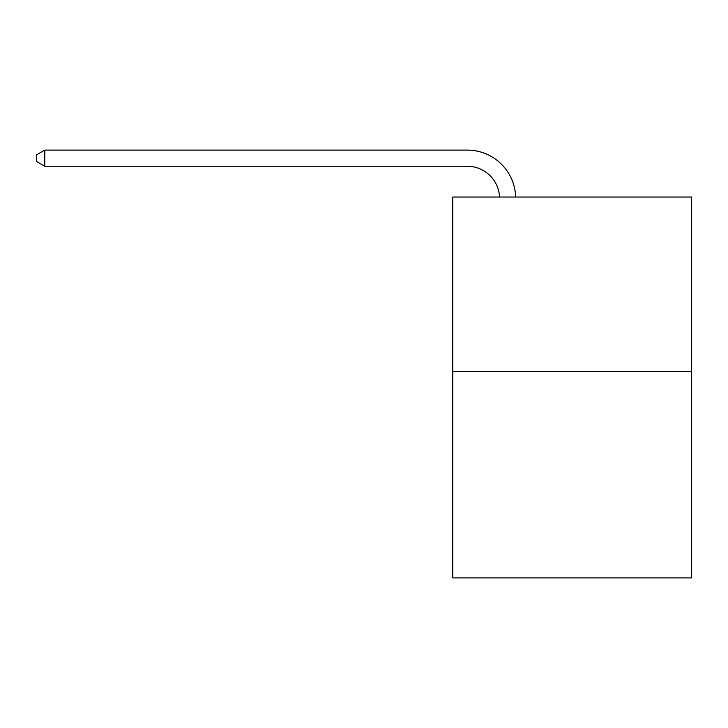 <?xml version="1.0" encoding="UTF-8"?>
<svg xmlns="http://www.w3.org/2000/svg" width="728" height="728" viewBox="0 0 728 728"><rect width="100%" height="100%" fill="white"/><g stroke="black" fill="none" stroke-linecap="round" stroke-linejoin="round"><path stroke-width="1.09" d="M691.6 371.326L691.6 197.033L452.761 197.033L452.761 577.895L691.6 577.895L691.6 371.326L452.761 371.326M499.526 197.033A32.278 32.278 0 0 0 467.285 166.248A32.278 32.278 0 0 1 499.526 197.033A32.278 32.278 0 0 0 467.285 166.248A32.278 32.278 0 0 1 499.526 197.033A32.278 32.278 0 0 0 467.285 166.248A32.278 32.278 0 0 1 499.526 197.033A32.278 32.278 0 0 0 467.285 166.248A32.278 32.278 0 0 1 499.526 197.033A32.278 32.278 0 0 0 467.285 166.248A32.278 32.278 0 0 1 499.526 197.033A32.278 32.278 0 0 0 467.285 166.248A32.278 32.278 0 0 1 499.526 197.033A32.278 32.278 0 0 0 467.285 166.248A32.278 32.278 0 0 1 499.526 197.033A32.278 32.278 0 0 0 467.285 166.248A32.278 32.278 0 0 1 499.526 197.033A32.278 32.278 0 0 0 467.285 166.248A32.278 32.278 0 0 1 499.526 197.033A32.278 32.278 0 0 0 467.285 166.248A32.278 32.278 0 0 1 499.526 197.033A32.278 32.278 0 0 0 467.285 166.248A32.278 32.278 0 0 1 499.526 197.033A32.278 32.278 0 0 0 467.285 166.248A32.278 32.278 0 0 1 499.526 197.033A32.278 32.278 0 0 0 467.285 166.248A32.278 32.278 0 0 1 499.526 197.033A32.278 32.278 0 0 0 467.285 166.248A32.278 32.278 0 0 1 499.526 197.033A32.278 32.278 0 0 0 467.285 166.248A32.278 32.278 0 0 1 499.526 197.033A32.278 32.278 0 0 0 467.285 166.248A32.278 32.278 0 0 1 499.526 197.033A32.278 32.278 0 0 0 467.285 166.248A32.278 32.278 0 0 1 499.526 197.033A32.278 32.278 0 0 0 467.285 166.248A32.278 32.278 0 0 1 499.526 197.033A32.278 32.278 0 0 0 467.285 166.248A32.278 32.278 0 0 1 499.526 197.033A32.278 32.278 0 0 0 467.285 166.248A32.278 32.278 0 0 1 499.526 197.033A32.278 32.278 0 0 0 467.285 166.248A32.278 32.278 0 0 1 499.526 197.033A32.278 32.278 0 0 0 467.285 166.248A32.278 32.278 0 0 1 499.526 197.033A32.278 32.278 0 0 0 467.285 166.248L44.79 166.248L36.4 161.407L36.4 154.946L44.79 150.105L467.285 150.105A48.412 48.412 0 0 1 515.67 197.033M44.79 150.105L467.285 150.105L44.79 150.105L467.285 150.105L44.79 150.105L467.285 150.105L44.79 150.105L467.285 150.105L44.79 150.105L467.285 150.105L44.79 150.105L467.285 150.105L44.79 150.105L467.285 150.105L44.79 150.105L467.285 150.105L44.79 150.105L467.285 150.105L44.79 150.105L467.285 150.105L44.79 150.105L467.285 150.105L44.79 150.105L467.285 150.105L44.79 150.105L467.285 150.105L44.79 150.105L467.285 150.105L44.79 150.105L467.285 150.105L44.79 150.105L467.285 150.105L44.79 150.105L467.285 150.105L44.79 150.105L467.285 150.105L44.79 150.105L467.285 150.105L44.79 150.105L467.285 150.105L44.79 150.105L467.285 150.105L44.79 150.105L467.285 150.105L44.79 150.105L44.79 166.248"/></g></svg>
